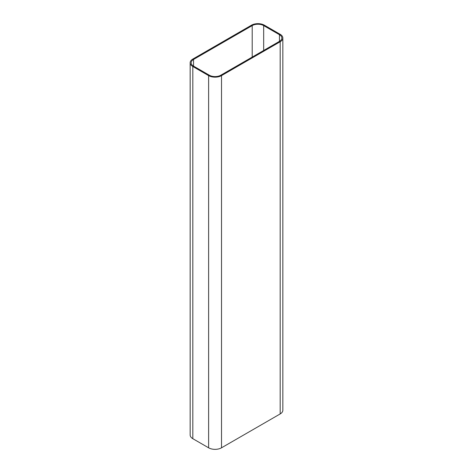<?xml version="1.0" encoding="UTF-8"?>
<svg xmlns="http://www.w3.org/2000/svg" width="473" height="473" viewBox="0 0 473 473"><rect width="100%" height="100%" fill="white"/><g stroke="black" fill="none" stroke-linecap="round" stroke-linejoin="round"><path stroke-width="0.71" d="M190.158 62.785L190.158 434.971A9.117 5.262 0 0 0 192.824 438.69L208.617 447.807A9.117 5.262 0 0 0 221.512 447.807L280.176 413.94A9.117 5.262 0 0 0 282.842 410.215L282.842 38.029A9.117 5.262 0 0 0 280.176 34.31L264.383 25.193A9.117 5.262 0 0 0 251.488 25.193L192.824 59.06A9.117 5.262 0 0 0 190.158 62.785A9.117 5.262 0 0 0 192.824 66.504L208.617 75.621A9.117 5.262 0 0 0 221.512 75.621L280.176 41.754A9.117 5.262 0 0 0 282.842 38.029M193.534 66.096L209.326 75.213A8.112 4.683 0 0 0 220.802 75.213L279.466 41.346A8.112 4.683 0 0 0 281.843 38.029A8.112 4.683 0 0 0 279.466 34.718L263.674 25.601A8.112 4.683 0 0 0 252.198 25.601L193.534 59.468A8.112 4.683 0 0 0 191.157 62.785A8.112 4.683 0 0 0 193.534 66.096L193.534 59.468M221.512 75.621L221.512 447.807M208.617 75.621L208.617 447.807M280.176 41.754L280.176 413.94M192.824 66.504L192.824 438.69M252.198 25.601L252.198 57.085M263.674 25.601L263.674 50.463M279.466 34.718L279.466 41.346"/></g></svg>
